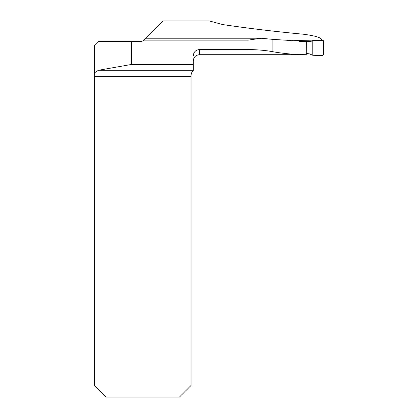 <?xml version="1.0" encoding="UTF-8"?>
<svg xmlns="http://www.w3.org/2000/svg" width="418" height="418" viewBox="0 0 418 418"><rect width="100%" height="100%" fill="white"/><g stroke="black" fill="none" stroke-linecap="round" stroke-linejoin="round"><path stroke-width="0.63" d="M145.95 38.247L163.302 20.9L209.136 20.9L222.737 24.573C248.82 28.419 275.603 31.627 303.087 34.192C314.764 35.708 320.972 37.51 321.703 39.605L321.703 40.165M291.048 41.392L290.881 40.807L297.898 40.504L312.089 40.88M306.274 54.695L306.326 41.502L272.902 39.381L261.104 38.247L247.963 40.154L247.963 49.517L199.485 49.517L199.485 54.695L306.274 54.695C295.035 54.638 283.911 53.65 272.902 51.733C265.691 50.385 257.378 49.648 247.963 49.517M131.377 41.507L131.377 64.466L98.402 70.281L193.278 70.281L193.278 70.689C192.05 71.52 191.303 73.108 191.047 75.454L191.047 385.459L179.411 397.1L105.979 397.1L94.343 385.459L94.343 45.384L98.22 41.507L140.155 41.507L142.632 40.974M193.278 70.281L193.278 60.903C193.649 57.135 195.718 55.066 199.485 54.695M193.278 55.955C193.597 52.098 195.671 49.951 199.485 49.517M140.124 41.507A6.207 6.207 0 0 0 143.985 40.154L145.981 38.216L259.118 38.216M131.377 64.466L193.278 64.466M98.402 70.281L94.343 72.915M191.961 72.215L191.81 72.476M299.095 41.387L311.096 41.34L312.779 40.556L312.779 55.26L309.236 53.797L306.075 53.52M312.779 40.556L322.44 40.133L323.657 41.272L323.657 54.544L322.445 55.683L312.779 55.26M312.826 55.213L319.456 55.547C322.1 56.284 324.598 55.296 323.657 52.172C323.84 48.174 323.715 44.266 323.297 40.441L312.779 40.556L312.826 55.213M143.985 40.154L247.963 40.154M191.047 76.395L94.343 76.395M272.902 39.381L272.902 51.733"/></g></svg>
